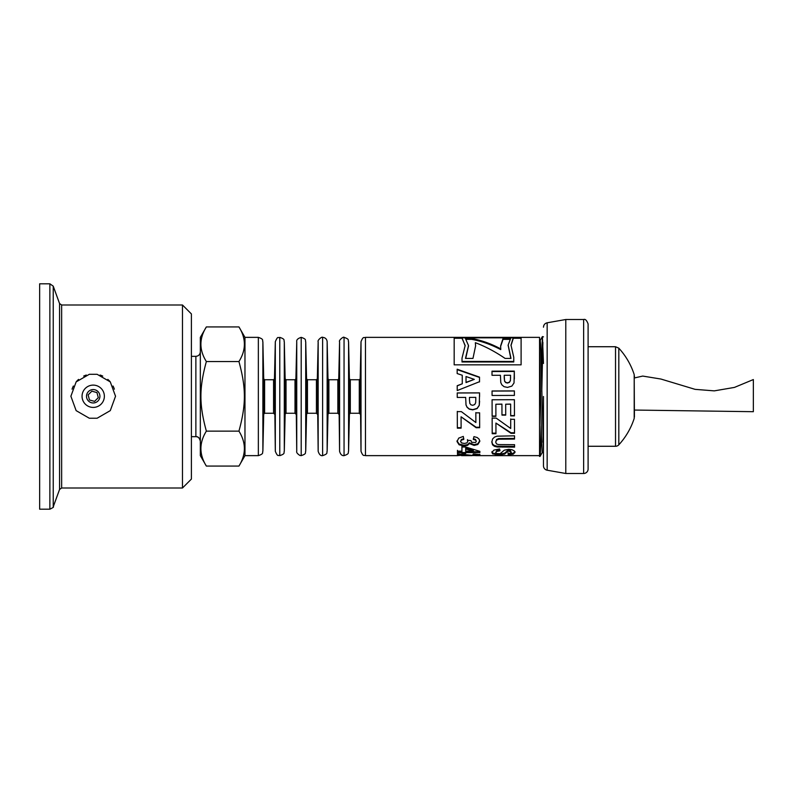 <?xml version="1.0" encoding="UTF-8"?>
<svg xmlns="http://www.w3.org/2000/svg" width="793" height="793" viewBox="0 0 793 793"><rect width="100%" height="100%" fill="white"/><g stroke="black" fill="none" stroke-linecap="round" stroke-linejoin="round"><path stroke-width="1.19" d="M618.818 444.823A71.41 71.41 0 0 0 634.202 418.397L634.202 374.603A71.41 71.41 0 0 0 618.818 348.177L618.818 444.823A4.461 4.461 0 0 1 615.527 446.271L615.527 346.729L588.099 346.729M543.473 396.5L543.473 465.808A4.461 4.461 0 0 0 547.16 470.209L547.16 322.791L565.786 319.51L565.786 473.49L583.638 473.49A4.461 4.461 0 0 0 588.099 469.03L588.099 323.97C586.77 320.332 585.274 318.845 583.638 319.51L565.786 319.51M543.473 460.604L543.473 465.808M634.202 374.603L634.42 417.029L634.42 410.05L753.35 411.696L753.35 379.56L734.447 387.41L714.285 390.87L695.114 389.353L660.896 379.034L642.726 376.07L634.202 378.003M541.143 425.891L540.439 451.822L540.023 456.421L539.537 450.523L539.537 456.421L539.537 337.362L365.474 337.362C364.146 338.294 363.412 335.528 361.013 341.724L361.013 451.276C363.323 457.383 364.175 454.756 365.474 455.638L365.474 337.362M543.473 336.856L542.422 336.579L543.473 363.452M542.888 342.407L541.778 391.445M541.292 367.119L542.422 336.589M495.903 416.345L492.136 416.355L492.086 399.771L514.399 399.702L514.449 415.889L510.682 415.899L510.642 404.202L505.696 404.212L505.726 415.116L501.969 415.126L501.939 404.222L495.863 404.242L495.903 416.345M496.953 436.19L514.518 435.823L514.538 439.064L498.718 439.213L496.527 440.165L495.704 442.117L496.497 443.902L498.43 444.586L514.558 444.675L514.578 447.143L497.171 446.984L494.366 446.271L492.542 444.814L491.848 442.207L492.572 438.985L494.485 437.121L496.953 436.19M479.507 377.141L479.517 381.701L457.234 390.553L457.214 385.705L462.279 383.782L462.25 375.248L457.174 373.553L457.164 369.221L479.507 377.141L479.517 381.919M479.587 401.179L479.259 405.292L477.079 408.405L472.737 409.664L469.278 408.96L467.077 407.136L466.006 404.866L465.669 397.402L457.254 397.442L457.234 392.931L479.557 392.872L479.259 405.421L477.079 408.593L472.737 409.862L469.278 409.148L467.077 407.295L466.006 404.995L465.669 397.412L457.254 397.442M457.016 441.523L458.75 438.103L463.3 436.418L463.816 439.372L461.397 440.105L460.564 441.493L461.576 442.91L464.292 443.465L466.849 442.92L467.781 441.582L467.454 440.284L470.943 440.591L471.706 442.316L475.622 442.464L476.296 441.314L475.522 440.075L473.302 439.441L473.956 436.626L477.198 437.528L479.101 439.153L479.805 441.394L477.812 444.516L474.105 445.418L469.406 443.555L467.573 445.349L464.123 445.993L459.107 444.794L457.016 441.523M521.1 337.362L521.1 364.839L454.171 364.839L454.171 337.362L521.1 337.362M462.666 455.172L457.521 455.638L457.482 453.804L473.401 455.499L476.365 455.222L472.866 454.786L473.282 453.913L478.357 454.439L479.914 455.232L478.149 455.618L465.134 455.44L462.666 455.172L462.666 454.29L461.476 454.171L461.496 455.638L472.063 455.638M500.433 375.277L492.017 375.307L491.997 371.164L514.32 371.104L514.023 382.96L511.842 386.112L507.5 387.4L504.041 386.677L501.84 384.813L500.77 382.543L500.433 375.277M461.962 452.595L457.472 452.605L457.452 451.158L461.942 451.148L461.922 447.024L465.66 447.014L479.864 451.336L479.874 452.575L465.719 452.595L465.729 453.408L461.962 453.408L461.962 451.752L457.472 451.752L457.452 450.325M461.11 428.161L457.343 428.17L457.293 411.626L461.357 411.617L475.869 422.54L475.84 412.846L479.616 412.836L479.666 427.714L476.157 427.724L461.07 416.801L461.11 428.161M491.898 452.545L493.841 450.137L499.531 448.937L499.967 450.811L496.735 451.435L495.704 452.555L496.636 453.517L500.145 453.685L504.259 450.186L508.739 449.294L511.931 449.71L514.201 450.87L514.994 452.446L513.17 454.171L508.263 454.627L508.045 453.626L510.523 453.299L511.267 452.436L509.056 451.088L507.708 451.346L504.635 454.072L498.827 454.746L492.731 453.903L491.898 452.545M495.962 433.712L492.195 433.721L492.146 418.119L496.21 418.109L510.722 428.488L510.692 419.299L514.469 419.289L514.508 433.305L511.009 433.315L495.922 423.065L495.962 433.712M514.389 395.41L492.076 395.479L492.056 390.979L514.379 390.909L514.389 395.41L514.379 390.909M495.903 416.038L492.136 416.047L492.086 399.722M505.726 414.838L501.969 414.848L501.939 404.113L495.863 404.242M514.449 415.591L510.682 415.601L510.642 404.083L505.696 404.212M514.578 446.38L497.171 446.221L494.366 445.517L492.542 444.08L491.848 441.523M514.538 438.42L498.718 438.569L496.527 439.5L495.704 442.117M492.542 444.08L492.542 444.814M494.366 445.517L494.366 446.271M497.171 446.221L497.171 446.984M496.527 439.5L496.527 440.165M498.718 438.569L498.718 439.213M457.164 369.637L479.507 377.428M457.214 385.864L462.279 383.782M466.016 376.536L466.036 382.573L474.303 379.371L466.016 376.536L466.036 382.355L474.303 379.371M457.234 392.991L479.557 392.922L479.567 396.5M475.8 400.168L475.79 397.372L469.456 397.392L469.466 400.287M469.466 399.87L469.823 403.419L470.923 404.807L472.668 405.302L474.67 404.589L475.651 402.794L475.8 399.563L475.79 397.382L469.456 397.402M475.8 400.227L475.8 399.513M479.805 440.71L477.812 443.793L474.105 444.685L469.406 442.841L467.573 444.615L464.123 445.25L459.107 444.07L457.016 440.849M476.296 441.314L475.522 439.421L473.302 438.787M467.781 441.582L467.454 439.629M463.816 438.727L461.397 439.441L460.564 441.493M459.107 444.07L459.107 444.794M464.123 445.25L464.123 445.993M467.573 444.615L467.573 445.349M469.406 442.841L469.406 443.555M474.105 444.685L474.105 445.418M477.812 443.793L477.812 444.516M475.522 439.421L475.522 440.075M461.397 439.441L461.397 440.105M454.171 338.254L462.012 338.254L465.164 345.52L462.012 358.168L462.012 361.449L513.765 361.449L513.765 357.276L510.999 345.163L513.21 337.838L462.012 337.838L465.164 345.907M513.21 338.254L521.1 338.254M513.21 338.591L510.999 345.55M513.765 361.449L513.765 361.975L462.012 361.975L462.012 361.449M479.914 454.349L476.365 454.746M476.365 455.222L476.365 454.339L474.759 453.973M365.474 455.638L457.521 455.638L457.521 454.746L461.476 454.746L457.521 454.746L457.482 452.942M478.149 454.726L478.149 455.618M475.552 454.052L475.552 454.934M491.997 371.54L514.32 371.481L514.35 379.004M510.414 380.63L510.553 375.248L504.219 375.267L504.586 381.225L505.686 382.573L507.431 383.049L509.433 382.365L510.414 380.63L510.563 377.587M510.563 377.299L510.563 378.063M504.229 378.122L504.586 380.997L505.686 382.355L507.431 382.841L509.433 382.147L510.414 380.392M504.219 375.267L504.229 377.587M508.174 345.421L510.811 358.416M509.721 339.364L503.04 339.364L500.631 346.382M471.637 339.364L471.637 338.492C481.341 340.237 491.045 343.696 500.75 348.89L500.75 349.604C491.045 344.499 481.341 341.079 471.637 339.364L466.472 339.364M468.514 345.956L465.699 358.416M503.04 339.364L503.04 338.492L510.613 338.492L508.164 345.034L510.999 358.416L505.082 358.416C495.169 351.646 485.257 346.412 475.344 342.695L475.612 346.154M500.75 348.89L500.631 345.996L503.04 338.492M475.344 342.695L475.622 345.768L472.975 358.416L465.481 358.416L468.514 345.56L465.402 338.492L471.637 338.492M465.729 452.545L461.962 452.555L461.962 451.752M479.874 451.732L465.719 451.742L465.719 452.595M461.942 451.148L461.922 446.261M473.332 451.138L473.332 450.315L465.689 448.184L465.709 451.148L473.332 451.138L465.689 448.977M457.472 451.752L457.472 452.605M461.962 452.555L461.962 453.408M461.11 427.685L457.343 427.695L457.293 411.398M479.666 427.249L476.157 427.258L461.07 416.801M475.869 422.54L475.84 412.598M511.267 452.436L510.444 450.533L509.056 450.265L507.708 450.513L504.635 453.2L502.375 453.705L495.228 453.675L492.731 453.041L491.898 451.703M514.994 451.604L513.17 453.299L508.263 453.755L508.045 452.763M499.967 449.998L496.735 450.602L495.704 452.555M492.731 453.041L492.731 453.903M495.228 453.675L495.228 454.558M498.827 453.864L498.827 454.746M502.375 453.705L502.375 454.587M504.635 453.2L504.635 454.072M506.231 451.911L506.231 452.763M507.708 450.513L507.708 451.346M509.056 450.265L509.056 451.088M510.444 450.533L510.444 451.356M508.263 453.755L508.263 454.627M513.17 453.299L513.17 454.171M496.735 450.602L496.735 451.435M495.962 433.156L492.195 433.156L492.146 417.792M514.508 432.75L511.009 432.76L495.922 423.065M510.722 428.488L510.692 418.952M492.195 433.156L492.195 433.721M511.009 432.76L511.009 433.315M492.056 391.068L514.379 390.999M191.4 436.665L195.871 436.665A4.461 4.461 180 0 1 200.332 441.136C199.4 437.845 197.913 436.358 195.871 436.665L195.871 356.335C198.577 356.067 200.064 354.58 200.332 351.864M200.332 455.638L200.332 337.362L206.358 326.924C199.102 338.462 199.102 350.01 206.358 361.549C199.102 388.154 199.102 404.529 206.358 431.134C199.102 442.781 199.102 454.429 206.358 466.076L200.332 455.638M539.537 450.523L539.537 434.604M539.537 350.744L541.56 441.78L542.234 452.585L543.473 452.585M542.888 442.167L543.473 418.823M539.537 340.415L540.202 340.415L540.618 344.479L543.473 452.416M238.941 431.134C246.187 404.529 246.187 388.154 238.941 361.549C246.187 350.01 246.187 338.462 238.941 326.924L244.968 337.362L244.968 455.638L238.941 466.076C246.187 454.429 246.187 442.781 238.941 431.134L206.358 431.134M206.358 326.924L238.941 326.924M206.358 361.549L238.941 361.549M206.358 466.076L238.941 466.076M244.968 337.362L258.349 337.362L258.349 455.638L244.968 455.638M285.143 378.885L285.143 414.115L286.035 413.242L286.035 379.758L285.143 378.885L284.3 341.724C283.418 340.445 285.896 339.394 279.78 337.362L279.78 455.638C278.452 454.607 277.956 457.72 275.31 451.276L275.31 341.724L274.467 378.885L275.31 451.276M306.564 378.885L306.564 414.115L307.456 413.242L307.456 379.758L306.564 378.885L305.721 341.724C304.849 340.445 307.317 339.394 301.201 337.362L301.201 455.638L299.873 455.44C297.335 453.755 296.295 452.367 296.741 451.276L296.741 341.724L295.898 378.885L296.741 451.276M327.995 378.885L327.995 414.115L328.887 413.242L328.887 379.758L327.995 378.885L327.152 341.724C326.825 339.037 325.318 337.58 322.622 337.362L322.622 455.638C320.709 456.015 319.222 454.558 318.162 451.276L318.162 341.724L317.319 378.885L318.162 451.276M349.416 378.885L349.416 414.115L350.308 413.242L350.308 379.758L349.416 378.885L348.573 341.724C347.691 340.445 350.169 339.394 344.053 337.362L344.053 455.638C341.932 455.866 340.445 454.409 339.582 451.276L339.582 341.724L338.74 378.885L339.582 451.276M89.48 399.999L88.122 394.914L91.849 391.187L96.934 392.555L98.302 397.64L94.575 401.367L89.48 399.999M88.122 394.914L91.849 391.187L96.934 392.555L98.302 397.64M86.318 375.039A22.313 22.313 -0 0 0 83.691 376.08M78.596 379.401A22.313 22.313 -0 0 0 76.227 381.79M73.382 386.022A22.313 22.313 -0 0 0 72.054 389.175M70.894 396.004A22.313 22.313 -0 0 0 70.894 396.262L76.138 381.899L89.322 374.296L97.103 374.296L110.286 381.899L115.53 396.262A22.313 22.313 -0 0 0 115.52 396.004M115.53 396.262L110.286 410.625L97.103 418.238L89.322 418.238L76.138 410.625L70.894 396.262M114.37 389.175A22.313 22.313 -0 0 0 113.032 386.022M110.197 381.79A22.313 22.313 -0 0 0 107.818 379.401M102.733 376.08A22.313 22.313 -0 0 0 100.096 375.039M104.369 396.262A11.161 11.161 -0 0 0 93.207 385.111A11.161 11.161 -0 0 0 82.056 396.262A11.161 11.161 -0 0 0 93.207 407.424A11.161 11.161 -0 0 0 104.369 396.262A11.161 11.161 -0 0 0 93.207 385.111A11.161 11.161 -0 0 0 82.056 396.272M99.908 396.272A6.691 6.691 -0 0 0 93.207 389.571A6.691 6.691 -0 0 0 86.516 396.272A6.691 6.691 -0 0 0 93.207 402.963A6.691 6.691 -0 0 0 99.908 396.272A6.691 6.691 -0 0 0 93.207 389.581A6.691 6.691 -0 0 0 86.516 396.272M61.646 304.998L182.479 304.998L182.479 488.002L61.646 488.002L61.646 304.998L59.554 303.531L59.554 489.469L53.23 506.846C54.073 506.905 52.962 507.689 49.87 509.195L49.87 283.805L39.65 283.805L39.65 509.195L49.87 509.195M182.479 304.998L191.4 313.929L191.4 479.071L182.479 488.002M583.638 473.49L583.638 319.51M361.013 341.724L360.171 378.885L361.013 451.276M502.851 446.4L502.851 447.163M502.445 438.45L502.445 439.094M465.134 454.696L465.134 455.44M263.722 378.885L263.722 414.115L264.614 413.242L264.614 379.758L263.722 378.885L262.88 341.724L262.88 451.276C261.997 452.555 264.466 453.606 258.349 455.638M263.722 414.115L262.88 451.276M264.614 379.758L273.575 379.758L273.575 413.242L274.467 414.115M284.3 341.724L284.3 451.276C283.418 452.555 285.896 453.606 279.78 455.638M285.143 414.115L284.3 451.276M286.035 379.758L295.006 379.758L295.006 413.242L295.898 414.115M305.721 341.724L305.721 451.276C304.849 452.555 307.317 453.606 301.201 455.638M306.564 414.115L305.721 451.276M307.456 379.758L316.427 379.758L316.427 413.242L317.319 414.115M327.152 341.724L327.152 451.276C326.27 452.555 328.738 453.606 322.622 455.638M327.995 414.115L327.152 451.276M328.887 379.758L337.848 379.758L337.848 413.242L338.74 414.115M348.573 341.724L348.573 451.276C347.691 452.555 350.169 453.606 344.053 455.638M349.416 414.115L348.573 451.276M350.308 379.758L359.279 379.758L359.279 413.242L360.171 414.115M59.554 303.531L53.23 286.154L53.23 506.846M588.099 446.271L615.527 446.271M618.818 348.177L615.527 346.729M634.42 377.914L634.42 375.971M547.16 470.209L565.786 473.49M547.16 322.791C544.87 323.366 543.641 324.833 543.473 327.192M475.79 455.638L539.537 455.638M508.164 345.807L508.164 345.034M468.514 345.56L468.514 346.333M191.4 356.335L195.871 356.335M540.053 456.391L542.263 452.555M540.172 340.445L542.382 336.609M262.88 341.724C261.997 340.445 264.466 339.394 258.349 337.362M264.614 413.242L273.575 413.242M274.467 378.885L273.575 379.758M279.78 337.362C278.194 338.651 278.165 334.963 275.31 341.724M286.035 413.242L295.006 413.242M295.898 378.885L295.006 379.758M301.201 337.362C297.841 338.423 296.354 339.88 296.741 341.724M307.456 413.242L316.427 413.242M317.319 378.885L316.427 379.758M322.622 337.362C322.077 336.272 317.091 340.405 318.162 341.724M328.887 413.242L337.848 413.242M338.74 378.885L337.848 379.758M344.053 337.362C343.825 336.173 338.393 340.405 339.582 341.724M350.308 413.242L359.279 413.242M360.171 378.885L359.279 379.758M59.554 489.469L61.646 488.002M53.23 286.154L49.87 283.805"/></g></svg>
